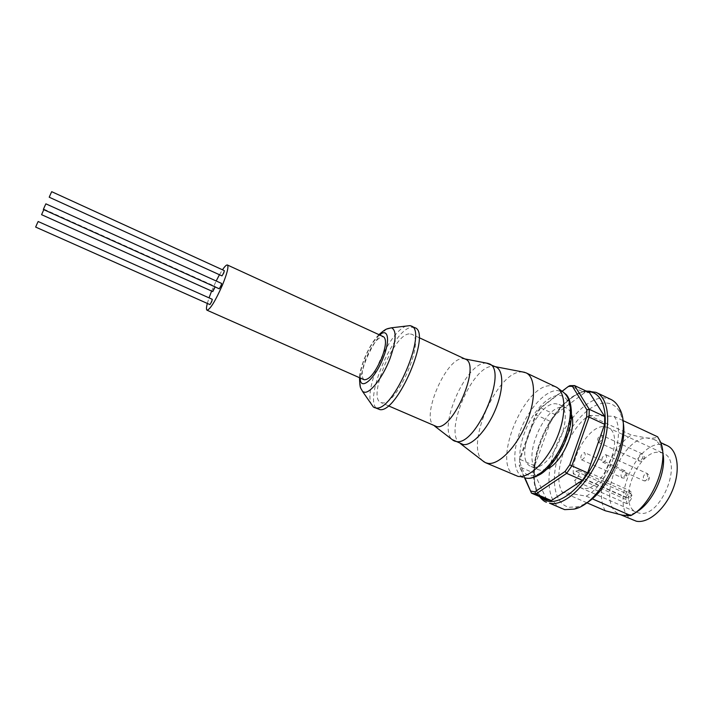 <?xml version="1.0" encoding="UTF-8"?>
<svg xmlns="http://www.w3.org/2000/svg" width="713" height="713" viewBox="0 0 713 713"><rect width="100%" height="100%" fill="white"/><g stroke="black" fill="none" stroke-linecap="round" stroke-linejoin="round"><path stroke-width="0.53" stroke-dasharray="3.56 2.67" d="M45.89 203.838L43.35 209.462M221.636 283.453L219.23 288.783M38.154 221.511L35.65 227.073M212.287 299.308L209.925 304.585M43.805 209.667L41.577 214.675M215.139 286.929L213.374 289.237L212.777 291.581M51.71 191.681L49.215 197.216M224.345 270.646L221.975 275.886M533.119 467.051C551.907 471.658 577.147 410.421 559.019 404.467L555.81 403.745C536.426 401.989 513.333 460.108 531.051 466.471L533.119 467.051M546.933 469.109L540.472 470.268L538.377 469.68C520.445 463.218 543.449 405.225 563.029 407.096L566.274 407.836C568.68 408.968 570.427 411.232 571.514 414.627M585.64 479.697C589 477.915 589.972 475.446 588.555 472.3L588.252 472.22C584.892 474.011 583.929 476.48 585.346 479.617L585.64 479.697M602.94 462.247C606.38 460.42 607.378 457.933 605.934 454.778L605.569 454.68C602.129 456.525 601.13 459.012 602.592 462.158L602.94 462.247M581.746 459.858C585.008 458.076 585.97 455.669 584.642 452.639L584.312 452.55C581.068 454.359 580.106 456.766 581.443 459.778L581.746 459.858M598.644 442.479C601.977 440.652 602.966 438.219 601.612 435.188L601.228 435.09C597.895 436.935 596.915 439.368 598.269 442.381L598.644 442.479M561.541 508.681C547.067 502.415 545.089 474.43 555.596 447.425C565.953 420.376 587.307 397.747 603.902 397.845L610.845 399.387M586.79 502.736L562.094 492.015C551.63 474.056 567.575 429.44 589.107 415.385L631.433 435.073L653.643 439.288C656.878 440.812 659.373 443.575 661.138 447.568L662.68 452.443M635.622 512.424L630.952 514.492L622.529 515.205L619.775 514.358C594.428 504.875 621.531 434.574 648.892 438.076C653.01 438.379 655.915 437.951 657.618 436.802M633.5 520.33C607.69 510.642 634.579 440.616 662.368 444.377L667.199 445.625M584.74 503.948L578.029 506.756L569.25 507.264C553.832 504.207 550.08 478.138 559.562 451.801C568.84 425.429 589.704 402.756 605.792 403.005C612.155 403.166 616.995 406.508 620.31 413.023L622.645 419.912M627.083 503.743L574.544 480.624L577.165 477.96C579.607 474.626 580.025 472.068 578.43 470.286L575.908 471.248L573.305 473.904L625.524 496.997L627.083 503.743L629.775 501.177C632.253 497.941 632.6 495.401 630.836 493.556L628.189 494.43L625.524 496.997M573.305 473.904C571.603 454.341 590.471 425.073 604.187 426.615L607.583 427.444C626.87 434.012 602.583 493.521 582.628 488.316L580.418 487.674C577.735 486.453 575.774 484.109 574.544 480.624M639.071 513.066L636.682 512.335C616.246 504.733 637.752 449.038 659.668 452.336L663.322 453.299C684.106 460.625 660.532 518.993 639.071 513.066M364.147 379.753C361.054 377.266 361.607 370.305 365.796 358.871C372.248 344.049 378.157 336.679 383.541 336.759M207.331 303.426L209.043 297.856M211.627 291.064L216.182 280.975M555.614 386.731L550.757 385.715C523.297 384.254 490.704 466.587 515.499 475.66M522.825 371.99L521.417 371.954C497.05 371.188 464.493 445.839 482.746 460.839M496.025 366.999L492.398 366.339C471.667 365.822 442.987 434.787 460.429 443.62L461.266 444.047M486.676 363.131L485.517 363.122C465.91 362.739 437.568 427.648 452.185 439.6M465.304 359.129L462.425 358.639C445.384 358.434 420.1 419.003 434.449 425.928L435.037 426.231M409.119 333.88C393.407 334.647 367.204 398.023 380.876 402.524L382.471 402.872C397.284 405.465 425.884 338.042 411.686 334.219L409.119 333.88M414.841 327.686L411.659 327.303C392.827 328.577 361.803 403.754 378.068 409.217M406.312 326.064C389.699 330.939 363.862 388.22 371.206 403.897M219.461 274.746L222.483 269.79M605.337 510.784C593.76 492.549 609.187 448.441 631.433 435.073M589.107 415.385L613.973 416.339C627.119 432.06 609.446 483.548 586.166 496.15L562.094 492.015M586.166 496.15L592.173 498.77M622.761 420.456L613.973 416.339M546.764 499.697L534.304 473.254L534.732 465.839L550.623 421.499L555.293 414.601L584.713 392.64L589.482 392.649M519.643 458.602L519.572 466.819L519.643 458.602L535.508 414.663L536.149 414.886L540.81 407.934L539.679 408.442L562.076 391.268M534.732 465.839L520.08 459.404L536.149 414.886L550.623 421.499M565.329 393.834L563.199 392.097L557.397 390.501C544.973 390.234 527.584 410.02 519.706 432.354C511.765 453.691 513.529 474.813 524.545 477.799L519.572 466.819L534.304 473.254M555.293 414.601L540.81 407.934L569.892 385.644L584.713 392.64M539.679 408.442L535.508 414.663M524.928 477.906L519.189 465.233M629.196 490.437L630.158 494.483C629.249 496.711 628.091 497.826 626.665 497.826L625.729 493.779C626.62 491.569 627.779 490.455 629.196 490.437M630.969 495.419L630.524 495.348L630.969 495.419M646.851 473.423L647.894 477.452C646.976 479.715 645.782 480.856 644.302 480.901L643.278 476.863C644.187 474.626 645.372 473.477 646.851 473.423M648.652 478.468L648.188 478.414L648.652 478.468M622.03 477.915L621.7 477.826C620.221 474.778 621.157 472.398 624.517 470.696L624.855 470.785C626.335 473.851 625.39 476.231 622.03 477.915M626.166 475.188L625.916 475.91L626.166 475.188M639.249 461.044L638.857 460.937C637.351 457.889 638.313 455.482 641.745 453.735L642.155 453.842C643.661 456.917 642.689 459.315 639.249 461.044M643.411 458.299L643.162 459.029L643.411 458.299M587.574 391.749C571.291 391.268 549.358 415.661 539.714 443.317C531.381 468.316 531.996 486.364 541.577 497.469M546.443 502.219C532.691 496.631 530.579 470.019 540.231 443.807C550.08 415.554 572.45 390.59 589.214 390.884L596.006 392.346M566.452 436.917C574.482 414.485 570.391 395.189 558.796 395.43C547.308 395.35 531.533 413.157 524.18 433.682C516.667 454.19 518.984 473.887 530.071 475.562C541.033 477.558 558.591 459.368 566.452 436.917M527.255 478.245L524.715 477.844M386.874 328.987C379.236 334.468 372.168 345.074 365.671 360.814C359.735 376.847 358.737 387.114 362.667 391.615M379.583 334.932C374.004 339.923 368.96 347.944 364.45 358.987C361.509 366.625 360.083 372.961 360.163 377.988M575.908 471.248L628.189 494.43M577.165 477.96L629.775 501.177M44.037 209.212L215.121 286.394M559.019 404.467L566.274 407.836M588.555 472.3L629.517 490.535C632.877 493.922 631.442 491.667 631.54 495.437C631.281 497.389 629.561 498.155 626.362 497.736L585.346 479.617M605.934 454.778L647.235 473.53C650.63 476.988 649.16 474.715 649.258 478.468C648.937 480.491 647.163 481.266 643.937 480.794L602.592 462.158M581.443 459.778L623.073 478.147C627.449 477.612 628.046 475.161 624.855 470.785L584.642 452.639M598.269 442.381L640.426 461.284C642.912 461.035 647.048 458.04 642.155 453.842L601.612 435.188M585.97 390.982C584.66 390.537 572.878 394.191 563.127 404.449C553.128 414.913 545.267 427.871 539.545 443.326C535.24 455.536 533.271 466.89 533.654 477.389C534.331 488.352 537.762 494.617 539.456 496.56M653.643 439.288L660.675 442.577M580.418 487.674L636.682 512.335M524.545 477.799L516.649 476.079M388.309 405.786L380.876 402.524M378.933 334.638C373.38 340.377 368.469 348.505 364.183 359.031C361.161 367.266 359.61 373.496 359.512 377.694M419.048 337.632L411.686 334.219M558.021 388.291L556.693 387.319M607.583 427.444L663.322 453.299M661.138 447.568L660.113 441.16M630.952 514.492L628.706 515.918M620.31 413.023L619.437 408.433M578.029 506.756L574.018 509.135M619.775 514.358L621.032 514.902M578.43 470.286L630.836 493.556M531.051 466.471L538.377 469.68"/><path stroke-width="1.07" d="M44.794 206.146L45.89 203.838L221.636 283.453L221.048 285.842L219.23 288.783L43.35 209.462L44.794 206.146M37.049 223.846L38.154 221.511L212.287 299.308L211.69 301.715L209.925 304.585L35.65 227.073L37.049 223.846M215.139 286.929L212.777 291.581L41.577 214.675L43.805 209.667M50.65 193.927L51.71 191.681L224.345 270.646L223.766 272.963L221.975 275.886L49.215 197.216L50.65 193.927M571.514 414.627C577.067 429.369 561.657 463.521 546.933 469.109M570.453 386.312L568.323 386.473L569.892 385.644L574.571 385.59L572.494 386.428L570.453 386.312M610.845 399.387C614.428 401.098 617.289 404.111 619.437 408.433C634.588 433.798 603.055 503.708 574.018 509.135L564.651 509.643L549.482 503.155C565.177 507.273 591.318 481.587 602.066 449.529C611.674 422.568 608.394 397.604 596.006 392.346L610.845 399.387M662.68 452.443C667.457 471.061 652.743 503.69 635.622 512.424M660.675 442.577L667.199 445.625C677.831 450.349 680.621 470.491 672.573 490.098C664.641 509.75 647.912 523.707 636.308 521.203L621.032 514.902M222.483 269.79C224.853 266.288 226.493 264.692 227.42 265.004L383.541 336.759C386.598 339.094 386.063 346.001 381.927 357.471C375.35 372.498 369.432 379.922 364.147 379.753L207.028 310.208C206.191 309.727 206.289 307.463 207.331 303.426M227.42 265.004C228.846 266.644 227.162 273.4 222.358 285.262C215.353 301.038 210.246 309.344 207.028 310.208M209.043 297.856L211.627 291.064M482.746 460.839L485.526 462.692L518.075 476.4C529.135 478.396 546.693 461.73 556.523 438.869C566.461 416.044 566.158 392.899 556.693 387.319L526.051 372.846L522.825 371.99M485.526 462.692L487.968 463.37C498.717 465.17 516.381 447.327 526.239 423.656C536.212 400.029 535.713 377.052 526.051 372.846M452.185 439.6L463.379 444.6C472.166 445.785 486.845 430.197 495.268 410.002C503.779 389.824 503.833 370.386 496.025 366.999L486.676 363.131M454.252 440.99L456.338 441.534C476.355 446.249 508.503 369.61 489.091 363.764M388.309 405.786L436.837 426.668C453.477 430.135 481.302 363.862 465.304 359.129L419.048 337.632M371.206 403.897L373.371 407.025L379.869 409.619C397.417 413.121 431.846 332.187 414.841 327.686L410.091 325.618L406.312 326.064M374.361 407.604L376.152 408.005C393.549 411.437 428.041 330.404 411.187 325.975M216.182 280.975L219.461 274.746M622.761 420.456L657.618 436.802L660.113 441.16C669.908 460.482 652.6 504.724 630.782 515.615L622.529 515.205L605.337 510.784L586.79 502.736M622.645 419.912C629.312 444.716 607.743 492.523 584.74 503.948M592.173 498.77L630.782 515.615M604.722 416.535L589.25 409.298L589.072 417.06L586.692 416.749L586.861 409.823L589.25 409.298L574.571 385.59L589.482 392.649L604.722 416.535L604.624 424.288L587.637 472.879L582.405 480.304L551.318 500.562L546.764 499.697L531.488 493.146L524.928 477.906M565.097 471.471L569.749 464.787L571.871 465.865L566.648 473.352L565.097 471.471L534.893 491.836L535.935 493.957L531.488 493.146L524.545 477.808M582.405 480.304L566.648 473.352L535.935 493.957L551.318 500.562M604.624 424.288L589.072 417.06L571.871 465.865L587.637 472.879M562.076 391.268L568.323 386.473M586.692 416.749L569.749 464.787M572.494 386.428L586.861 409.823M530.918 491.114L534.893 491.836M541.577 497.469C554.803 511.854 587.343 486.302 599.793 448.825C610.943 417.836 604.098 390.991 587.574 391.749M524.715 477.844L525.944 478.111C537.691 480.714 557.29 460.438 565.73 435.795C572.717 413.602 571.871 399.03 563.199 392.097L558.021 388.291M359.512 377.694C359.878 389.521 360.528 387.15 362.667 391.615L364.78 392.284C370.885 392.765 383.113 376.722 389.895 358.844C396.303 340.743 396.829 330.395 391.464 327.793L386.874 328.987M360.163 377.988C360.012 391.865 375.341 378.826 383.389 357.347C390.466 339.655 388.006 327.508 379.583 334.932M539.456 496.56C542.183 499.822 544.509 501.711 546.443 502.219M565.329 393.834C571.291 397.943 574.589 417.8 567.04 436.668M495.401 366.705L524.813 372.364M464.858 358.924L488.253 363.443M378.933 334.638C386.589 328.078 386.633 328.934 391.464 327.793L410.091 325.618M362.667 391.615L373.371 407.025M434.582 426.035L453.459 440.581M460.643 443.771L484.35 462.077M566.96 436.891C561.479 453.397 548.609 469.68 540.115 474.43C534.34 477.541 530.053 478.806 527.255 478.245M585.97 390.982L596.006 392.346"/></g></svg>
